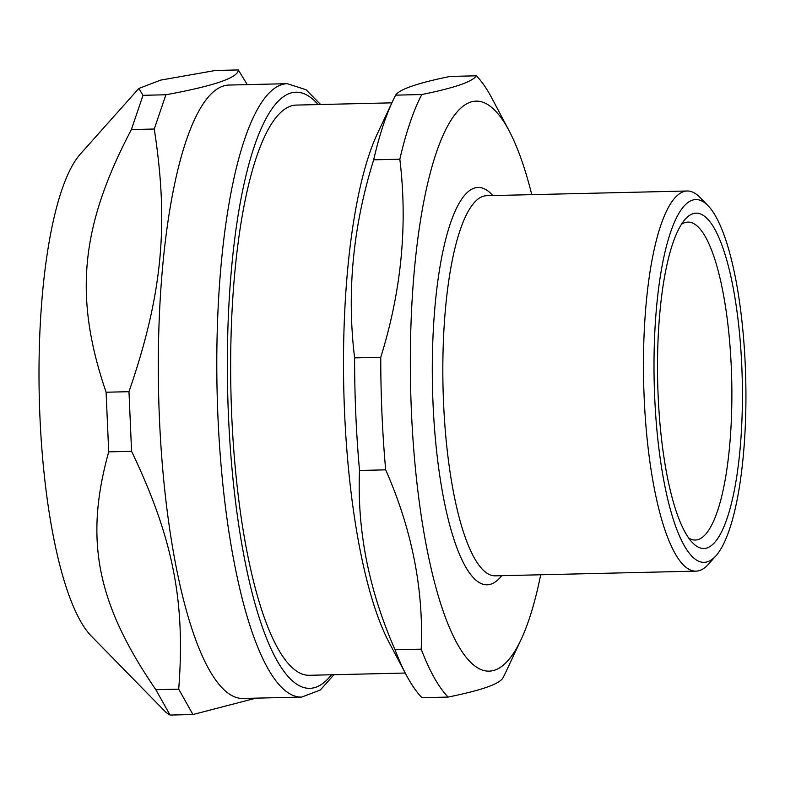 <?xml version="1.0" encoding="UTF-8"?>
<svg xmlns="http://www.w3.org/2000/svg" width="785" height="785" viewBox="0 0 785 785"><rect width="100%" height="100%" fill="white"/><g stroke="black" fill="none" stroke-linecap="round" stroke-linejoin="round"><path stroke-width="1.18" d="M405.246 673.039L309.565 675.286A285.181 71.965 -91.3 0 1 230.937 391.872A285.181 71.965 -91.3 0 1 296.19 105.082L391.872 102.845M540.698 574.777A285.181 71.965 -91.3 0 1 521.073 639.569L505.638 672.46A321.624 81.159 -91.3 0 1 502.704 678.358C500.408 681.458 494.874 684.491 486.111 687.474C477.525 690.447 464.857 693.646 448.107 697.08L421.947 697.698A321.624 81.159 -91.3 0 1 406.169 674.786L389.203 642.66A285.181 71.965 -91.3 0 1 343.791 389.223A285.181 71.965 -91.3 0 1 377.271 133.941L392.716 101.049A321.624 81.159 -91.3 0 1 395.64 95.152C399.506 89.245 417.698 83.004 450.237 76.42L476.397 75.811C472.541 81.718 454.338 87.959 421.8 94.534L395.64 95.152M399.83 159.208C407.808 224.893 401.459 290.901 380.764 357.253L354.604 357.872C346.627 292.187 352.975 226.178 373.67 159.826L399.83 159.208A321.624 81.159 -91.3 0 1 421.8 94.534M385.68 469.842C411.87 529.286 423.714 589.054 421.221 649.166L395.061 649.784C368.872 590.34 357.028 530.572 359.52 470.46L385.68 469.842A321.624 81.159 -91.3 0 1 380.764 357.253M406.169 674.786A321.624 81.159 -91.3 0 1 395.061 649.784M359.52 470.46A321.624 81.159 -91.3 0 1 354.604 357.872M373.67 159.826A321.624 81.159 -91.3 0 1 392.716 101.049M448.107 697.08A321.624 81.159 -91.3 0 1 421.221 649.166M681.36 224.402A159.012 40.123 -91.3 0 1 687.876 222.106A159.012 40.123 -91.3 0 1 731.541 373.788A159.012 40.123 -91.3 0 1 698.522 539.452A159.012 40.123 -91.3 0 1 695.333 540.031A159.012 40.123 -91.3 0 1 688.72 538.039M707.256 547.861A167.647 42.302 -91.3 0 1 692.733 542.935A167.647 42.302 -91.3 0 1 657.673 381.863A167.647 42.302 -91.3 0 1 685.148 219.329A167.647 42.302 -91.3 0 1 740.971 351.238A167.647 42.302 -91.3 0 1 707.256 547.861M707.864 561.638A181.472 45.795 -91.3 0 1 653.993 365.27A181.472 45.795 -91.3 0 1 707.795 205.444A181.472 45.795 -91.3 0 1 745.75 379.793A181.472 45.795 -91.3 0 1 716.018 555.741A181.472 45.795 -91.3 0 1 707.864 561.638M716.018 555.741L708.423 564.268A190.117 47.973 -91.3 0 1 699.877 570.44A190.117 47.973 -91.3 0 1 696.069 571.137A190.117 47.973 -91.3 0 1 643.651 382.187A190.117 47.973 -91.3 0 1 687.15 191A190.117 47.973 -91.3 0 1 699.808 197.28L707.795 205.444M521.073 639.569A285.181 71.965 -91.3 0 1 495.011 670.027A285.181 71.965 -91.3 0 1 410.732 332.546A285.181 71.965 -91.3 0 1 509.141 130.85A285.181 71.965 -91.3 0 1 531.779 194.641M476.397 75.811A321.624 81.159 -91.3 0 1 492.175 98.714L509.141 130.85M243.193 698.454A306.788 77.411 -91.3 0 1 158.609 393.57A306.788 77.411 -91.3 0 1 228.808 85.055L287.32 83.681A306.788 77.411 88.7 0 0 222.655 249.355A306.788 77.411 88.7 0 0 234.872 565.916A306.788 77.411 88.7 0 0 301.715 697.08L243.193 698.454M247.265 84.623L238.306 69.934C238.277 77.646 214.148 85.928 165.89 94.769L154.252 129.025C169.099 224.765 162.358 294.817 128.975 391.686L131.576 451.326C172.975 537.951 185.545 601.389 178.705 689.152L192.953 714.527L255.979 698.15M138.827 88.45L80.158 154.282A249.699 63.006 -91.3 0 0 39.25 396.366A249.699 63.006 -91.3 0 0 91.472 636.262L166.077 712.476L170.07 715.066L155.832 689.691C96.781 603.469 84.211 540.041 108.703 451.856L106.093 392.225C73.594 296.897 80.335 226.845 131.38 129.564L143.017 95.309L138.827 88.45L160.739 80.099L215.424 70.473L238.306 69.934M143.017 95.309L165.89 94.769M131.38 129.564L154.252 129.025M106.093 392.225L128.975 391.686M170.07 715.066L192.953 714.527M155.832 689.691L178.705 689.152M108.703 451.856L131.576 451.326M696.069 571.137L495.433 575.837A190.117 47.973 -91.3 0 1 443.515 402.048A190.117 47.973 -91.3 0 1 486.514 195.71L687.15 191M501.693 575.69A198.762 50.152 -91.3 0 1 433.006 402.98A198.762 50.152 -91.3 0 1 492.784 195.563M331.505 674.766A298.143 75.232 -91.3 0 1 244.91 560.775A298.143 75.232 -91.3 0 1 238.051 215.61A298.143 75.232 -91.3 0 1 318.131 104.572M287.32 83.681L306.101 89.775L320.584 104.513M333.968 674.717L320.349 689.986L301.715 697.08"/></g></svg>
